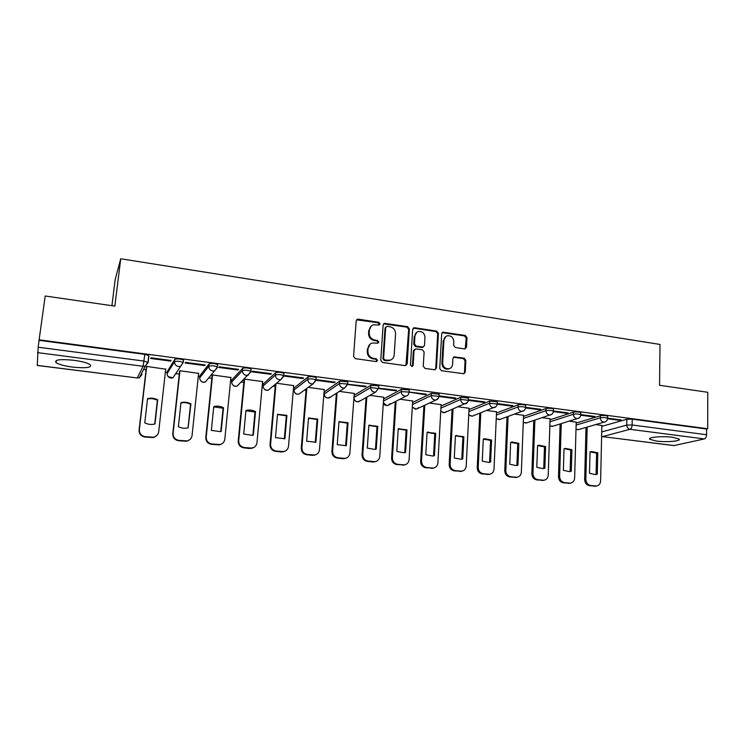 <?xml version="1.0" encoding="UTF-8"?>
<svg xmlns="http://www.w3.org/2000/svg" width="745" height="745" viewBox="0 0 745 745"><rect width="100%" height="100%" fill="white"/><g stroke="black" fill="none" stroke-linecap="round" stroke-linejoin="round"><path stroke-width="1.12" d="M380.071 323.87L378.823 322.296L358.289 319.177L357.432 319.242L356.194 320.844L353.568 356.408L355.384 358.671L376.104 361.567L377.557 360.375L376.299 358.801L373.636 358.429C369.892 357.507 367.965 355.104 367.862 351.212L368.077 348.25C368.384 345.587 369.762 343.845 372.211 343.007L377.92 343.194L378.823 342.048L377.566 340.484L374.912 340.092C371.187 339.161 369.269 336.768 369.166 332.894L369.371 329.961C369.669 327.381 370.991 325.667 373.347 324.82L379.205 324.988L380.071 323.87M379.224 324.978L378.19 322.781L356.576 319.838M376.635 361.539L376.923 360.794L375.666 359.22L373.003 358.848L373.636 358.429M377.938 343.194L378.19 342.504L376.933 340.931L374.288 340.549L374.912 340.092M672.549 437.287C662.193 435.844 646.902 437.268 649.901 439.327L656.475 441.059C666.57 442.456 681.889 441.115 679.021 439.01L672.549 437.287M73.82 360.282C60 358.95 54.078 359.742 56.052 362.647C58.939 364.51 64.452 365.991 72.591 367.099C86.187 368.412 92.054 367.62 90.201 364.724C87.444 362.908 81.978 361.427 73.82 360.282M347.729 382.26L347.766 381.775L339.711 381.189L324.364 391.87M316.113 378.115L316.159 377.603C313.384 376.523 310.656 376.318 307.983 376.979L294.098 387.931M283.901 373.888L283.947 373.347C281.061 372.221 278.295 372.006 275.659 372.696L263.283 383.917M251.065 369.604L251.121 369.008C248.104 367.844 245.301 367.611 242.702 368.328L231.909 379.82M217.587 365.246L217.652 364.584C214.504 363.374 211.655 363.132 209.094 363.867L199.949 375.657M183.438 360.85L183.521 360.077C180.243 358.811 177.338 358.559 174.824 359.323L167.383 371.41M464.582 348.893L466.5 347.245L466.994 337.625L465.271 335.446L442.912 332.196L441.683 333.788L439.736 368.524L441.487 370.721L463.921 373.757L465.243 372.109L465.839 360.366L464.107 358.177L454.171 356.864L452.895 358.494L452.578 364.333C452.336 366.642 451.172 368.114 449.067 368.738C445.212 368.952 443.079 367.015 442.67 362.927L443.936 340.074C444.169 337.876 445.268 336.451 447.251 335.799C451.163 335.474 453.342 337.392 453.798 341.545L453.593 345.335L455.335 347.524L464.582 348.893M39.122 339.822L45.203 295.998L114.851 306.121L120.737 258.757L659.995 344.441L659.548 385.277L707.75 392.28L707.703 428.748L39.122 339.822L38.153 347.207L144.046 361.074L148.125 362.554L145.303 366.056L147.948 362.172L148.609 356.464M409.378 328.899L407.617 326.673L384.383 323.321L383.144 324.922L380.742 360.226L382.539 362.47L405.159 365.637L407.18 363.942L409.378 328.899L408.698 329.365L406.938 327.148L383.563 323.87M414.676 327.753L436.7 331.097L438.442 333.294L436.468 368.058L434.493 369.744L425.022 368.421L423.253 366.205L424.101 351.994L422.341 349.778L416.036 348.865L414.034 350.532L413.121 365.367L412.19 366.531L410.467 364.994L412.674 329.392L414.676 327.753L413.987 328.219L435.974 331.562L436.7 331.097M601.848 426.336L626.834 419.258L626.731 425.097L632.132 424.985L706.577 434.735C706.437 437.008 705.692 438.405 704.342 438.926L673.871 445.594L602.277 436.589L674.281 445.585M143.561 369.473L146.085 369.79M165.362 372.267L167.262 372.519M175.727 373.599L179.284 374.065M198.282 376.504L199.837 376.7M208.777 377.855L211.859 378.246M230.596 380.658L231.807 380.816M241.24 382.027L243.838 382.362M262.305 384.737L263.199 384.848M273.108 386.124L275.222 386.394M293.437 388.732L294.024 388.806M304.398 390.147L306.046 390.352M335.129 394.096L336.312 394.245M365.311 397.97L366.037 398.063M111.918 305.692L115.196 279.459L120.737 258.757M707.703 428.748L706.586 429.018L706.577 434.735M37.25 365.376L137.276 377.966L37.259 365.46L38.153 347.207M165.707 369.175L146.597 366.419L146.402 367.052M170.624 361.101L171.024 360.45L151.039 357.805L150.695 358.475L170.624 361.101L170.698 360.403M204.642 365.59L205.136 364.957L185.533 362.368L185.095 363.011L204.642 365.59L204.707 364.901M198.608 373.375L179.862 370.731L179.582 371.345M238 369.995L238.586 369.371L219.365 366.838L218.834 367.462L238 369.995L238.065 369.306M230.903 377.519L212.502 374.959L212.139 375.554M270.724 374.307L271.394 373.711L252.546 371.215L251.922 371.829L270.724 374.307L270.789 373.627M262.594 381.598L244.537 379.103M302.833 378.544L303.588 377.966L285.093 375.517L284.385 376.113L302.833 378.544L302.889 377.873M293.707 385.612L276.535 383.247M334.347 382.707L335.175 382.138L317.025 379.736L316.234 380.313L334.347 382.707L334.393 382.036M324.252 389.551L308.234 387.353M347.636 384.457L365.264 386.785L366.177 386.236L347.747 384.28M354.257 393.435L339.366 391.386M365.264 386.785L365.311 386.115M378.628 388.545L395.623 390.79L396.61 390.25L378.711 388.182M383.722 397.234L369.93 395.344M395.623 390.79L395.66 390.129M383.47 401.034L401.248 391.572L409.098 392.112L425.423 394.72L426.485 394.198L409.098 392.047M412.674 400.978L399.944 399.227M425.423 394.72L425.46 394.068M441.115 404.656L429.418 403.054M438.973 396.508L454.692 398.584L454.72 397.932M454.692 398.584L455.819 398.072L439.019 395.856M469.071 408.279L458.38 406.798M468.344 400.382L483.43 402.375L483.458 401.732M483.43 402.375L484.623 401.881L468.382 399.739M496.543 411.827L486.83 410.486M497.185 404.19L511.666 406.099L511.694 405.457M511.666 406.099L512.923 405.625L497.222 403.548M523.539 415.319L514.786 414.108M525.514 407.925L539.399 409.759L539.427 409.126M539.399 409.759L540.721 409.294L525.551 407.292M550.089 418.755L542.248 417.666M553.349 411.594L566.656 413.354L566.675 412.721M566.656 413.354L568.035 412.907L553.377 410.97M576.192 422.136L569.255 421.158M580.69 415.207L593.439 416.883L593.458 416.259M593.439 416.883L594.873 416.446L580.728 414.583M576.164 423.076L600.368 415.747L600.321 417.833C603.245 417.377 605.676 417.517 607.594 418.234L607.585 418.541M550.061 419.761L573.436 412.181L573.38 414.285C576.285 413.81 578.735 413.95 580.718 414.695L580.709 415.021M523.502 416.399L546.029 408.549L545.964 410.663C548.851 410.178 551.319 410.318 553.377 411.1L553.367 411.445M496.487 412.991L518.138 404.842L518.054 406.984C520.923 406.472 523.418 406.621 525.542 407.431L525.532 407.794M469.005 409.536L489.735 401.08L489.642 403.241L497.194 404.088M441.04 406.044L460.82 397.243L460.708 399.422L468.354 400.307M412.581 402.496L431.374 393.341L431.253 395.53L438.982 396.47M383.61 398.92L401.387 389.365L401.248 391.572C401.322 394.049 402.533 395.558 404.87 396.107L406.127 396.061C407.962 395.418 408.949 394.105 409.098 392.112L409.238 389.905L401.387 389.365M354.117 395.316L370.833 385.314L370.684 387.54L378.6 388.564M607.566 418.746L619.765 420.357L621.246 419.938L607.594 418.131M601.867 425.46L595.786 424.594M619.765 420.357L619.775 419.742M607.631 416.455L607.641 416.148C605.722 415.421 603.292 415.282 600.368 415.747M580.765 412.916L580.774 412.59C578.79 411.836 576.351 411.696 573.436 412.181M553.433 409.322L553.442 408.977C551.393 408.195 548.916 408.046 546.029 408.549M525.616 405.662L525.625 405.299C523.502 404.479 521.006 404.33 518.138 404.842M497.297 401.937L489.735 401.08M468.465 398.137L460.82 397.243M439.103 394.282L431.374 393.341M378.749 386.338L378.786 385.873L370.833 385.314M706.586 429.018L632.226 419.137L626.834 419.258M39.103 340.325L144.828 354.369L148.721 355.486M371.28 325.984L369.371 329.961M374.288 340.549C370.563 339.618 368.654 337.224 368.551 333.369L368.756 330.426M370.163 344.088L368.077 348.25M373.003 358.848C369.269 357.935 367.35 355.533 367.248 351.649L367.462 348.688M405.951 365.572L408.698 329.365M387.111 326.31L385.687 327.474L383.591 358.429L384.848 360.003L389.952 360.273C392.466 359.463 393.882 357.702 394.189 354.974L395.576 333.872C395.455 330.044 393.556 327.66 389.886 326.729L387.111 326.31M385.901 326.822L385.687 327.474M391.2 359.77L386.99 360.813L384.197 360.422L382.949 358.857L385.044 327.94M435.173 369.706L435.741 368.458L437.715 333.751L435.974 331.562M414.537 349.358L413.345 350.96L412.432 365.776L413.121 365.367M412.125 366.549L412.432 365.776M424.976 337.336C424.52 333.099 422.275 331.171 418.262 331.544C416.278 332.214 415.17 333.648 414.937 335.837L414.444 343.92L416.204 346.146L423.216 347.021L424.492 345.401L424.976 337.336M416.669 332.372L414.937 335.837M423.29 347.002L421.8 347.496L415.514 346.574L413.754 344.367L414.248 336.284M413.987 328.219L413.121 328.303M445.771 336.517L443.936 340.074M449.729 368.524L448.322 369.129C444.467 369.343 442.344 367.415 441.934 363.327L443.21 340.521M463.874 373.767L464.47 372.491L465.066 360.766L463.334 358.587L453.435 357.274L454.171 356.864M465.215 348.865L466.221 338.062L464.498 335.893L442.148 332.661L442.912 332.196M147.566 398.612L144.772 422.843C148.041 424.51 151.431 424.892 154.969 423.998L157.698 399.832C154.476 398.165 151.095 397.765 147.566 398.612M146.691 366.428L139.352 429.614C139.306 433.497 141.243 435.853 145.173 436.672L153.843 437.203C156.618 436.365 158.229 434.549 158.694 431.765L165.735 368.896M147.519 399.022C150.965 398.24 154.262 398.668 157.4 400.288L154.709 424.063M157.167 435.192L153.544 437.576L144.893 437.045C140.982 436.225 139.045 433.879 139.092 430.005L139.352 429.614M146.439 366.726L139.092 430.005M180.979 402.635L178.381 426.652C181.491 428.254 184.741 428.654 188.122 427.853L190.925 403.837C187.749 402.188 184.434 401.788 180.979 402.635M179.945 370.74L173.101 433.376C173.082 437.222 174.991 439.55 178.847 440.36L187.209 440.91C190.003 440.109 191.623 438.302 192.07 435.48L198.636 373.161M180.942 403.008C184.294 402.263 187.489 402.691 190.543 404.284L188.038 427.881M189.956 439.522L186.837 441.263L178.493 440.723C174.647 439.913 172.738 437.594 172.766 433.748L173.101 433.376M179.61 371.103L172.766 433.748M213.768 406.584L211.347 430.396L220.641 431.644L221.163 431.513L223.528 407.766C220.408 406.127 217.158 405.736 213.768 406.584M212.576 374.968L206.216 437.064C206.216 440.872 208.097 443.182 211.878 443.983L219.961 444.542C222.764 443.778 224.385 441.981 224.822 439.131L230.922 377.342M213.731 406.919L223.072 408.195L220.734 431.616M222.196 443.582L219.514 444.886L211.45 444.327C207.678 443.536 205.797 441.236 205.797 437.427L206.216 437.064M212.157 375.359L205.797 437.427M245.943 410.458L243.708 434.065L252.583 435.35L253.337 435.164L255.526 411.613C252.518 410.029 249.389 409.629 246.129 410.411L245.943 410.458M244.602 379.112L238.707 440.677C238.726 444.458 240.588 446.749 244.295 447.531L252.117 448.108C254.92 447.373 256.541 445.575 256.969 442.707L262.613 381.44M245.915 410.765L254.995 412.032L252.834 435.294M253.915 447.438L249.743 448.518L243.792 447.866C240.086 447.084 238.232 444.802 238.214 441.031L238.707 440.677M244.109 379.522L238.214 441.031M254.995 412.032L255.526 411.613M277.531 414.267L275.454 437.669L284.907 438.74L286.927 415.393L277.531 414.267M275.995 383.703L270.593 444.225C270.631 447.978 272.465 450.241 276.116 451.014L283.696 451.591C286.49 450.902 288.101 449.114 288.52 446.227L293.716 385.472M277.503 414.537L286.331 415.803L284.329 438.889M285.121 451.135L281.377 451.982L275.538 451.34C271.897 450.567 270.062 448.313 270.025 444.569L270.593 444.225M275.426 384.178L270.025 444.569M286.331 415.803L286.927 415.393M308.532 418.001L306.633 441.208L315.908 442.26L317.761 419.109L308.532 418.001M306.81 388.396L301.883 447.717C301.949 451.433 303.764 453.677 307.34 454.441L314.697 455.018C317.482 454.357 319.084 452.569 319.484 449.673L324.271 389.43M309.156 417.843L308.514 418.234L317.1 419.5L315.256 442.428M315.824 454.701L312.434 455.372L306.698 454.748C303.131 453.984 301.315 451.749 301.259 448.043L301.883 447.717M306.167 388.853L301.259 448.043M317.1 419.5L317.761 419.109M338.975 421.661L337.234 444.681L346.341 445.715L348.045 422.76L338.975 421.661M337.085 392.839L332.615 451.135C332.689 454.822 334.486 457.039 338.007 457.793L345.149 458.38C347.924 457.737 349.507 455.968 349.899 453.062L354.266 393.313M338.966 421.875L347.319 423.132L345.624 445.901M346.015 458.166L342.923 458.715L337.299 458.101C333.788 457.346 331.991 455.13 331.916 451.451L332.615 451.135M336.386 393.295L331.916 451.451M347.319 423.132L348.045 422.76M368.877 425.265L367.285 448.09L374.847 449.421L376.234 449.105L377.78 426.336L368.877 425.265M366.838 397.104L362.787 454.497C362.88 458.147 364.659 460.354 368.114 461.09L375.061 461.667C377.817 461.062 379.382 459.302 379.754 456.387L383.731 397.132M368.859 425.442L376.989 426.708L375.452 449.31M375.713 461.528L372.863 461.993L367.341 461.388C363.886 460.643 362.117 458.445 362.023 454.804L362.787 454.497M366.074 397.541L362.023 454.804M376.989 426.708L377.78 426.336M398.24 428.803L396.796 451.433L404.097 452.774L405.587 452.429L406.984 429.856L398.24 428.803M396.07 401.22L392.419 457.793C392.531 461.416 394.282 463.595 397.681 464.331L404.442 464.908C407.18 464.321 408.726 462.571 409.089 459.646L412.683 400.885M398.23 428.952L406.137 430.21L404.749 452.653M404.917 464.815L396.843 464.61C393.453 463.884 391.702 461.704 391.591 458.091L392.419 457.793M395.25 401.639L391.591 458.091M406.137 430.21L406.984 429.856M427.09 432.277L425.795 454.72L432.845 456.061L434.428 455.707L435.685 433.311L427.09 432.277M424.799 405.196L421.521 461.034C421.651 464.629 423.383 466.789 426.727 467.515L433.311 468.084C436.021 467.525 437.548 465.783 437.892 462.859L441.124 404.563M427.081 432.398L434.782 433.655L433.525 455.94M433.637 468.028L425.833 467.786C422.499 467.059 420.767 464.908 420.646 461.323L421.521 461.034M423.924 405.606L420.646 461.323M434.782 433.655L435.685 433.311M455.437 435.685L454.273 457.952L461.099 459.293L462.757 458.92L463.874 436.7L455.437 435.685M453.035 409.07L450.11 464.219C450.259 467.786 451.973 469.927 455.251 470.635L461.676 471.203C464.358 470.663 465.867 468.931 466.202 466.007L469.071 408.185M455.428 435.788L462.915 437.036L461.798 459.171M461.872 471.175L454.31 470.905C451.032 470.188 449.319 468.056 449.179 464.498L450.11 464.219M452.094 409.471L449.179 464.498M462.915 437.036L463.874 436.7M483.291 439.038L482.257 461.127L488.869 462.459L490.601 462.077L491.588 440.044L484.669 438.721L483.291 439.038M480.786 412.842L478.206 467.348C478.364 470.887 480.059 473.001 483.291 473.708L489.558 474.267C492.212 473.746 493.702 472.023 494.019 469.108L496.543 411.743M483.282 439.122L490.573 440.37L489.586 462.338M489.633 474.258L482.285 473.96C479.063 473.261 477.377 471.147 477.219 467.618L478.206 467.348M479.799 413.224L477.219 467.618M490.573 440.37L491.588 440.044M489.819 462.291L490.601 462.077M510.66 442.334L509.766 464.247L516.173 465.578L517.961 465.178L518.818 443.322L512.122 441.999L510.66 442.334M508.062 416.52L505.818 470.421C505.995 473.932 507.662 476.027 510.837 476.726L516.956 477.284C519.591 476.772 521.053 475.068 521.351 472.153L523.549 415.244M510.66 442.39L517.756 443.638L516.89 465.448L517.961 465.178M516.909 477.294L509.785 476.968C506.619 476.279 504.942 474.183 504.775 470.682L505.818 470.421M507.019 416.902L504.775 470.682M517.756 443.638L518.818 443.322M537.573 445.575L536.8 467.32L543.021 468.633L544.856 468.233L545.591 446.544L539.101 445.231L537.573 445.575M534.882 420.124L532.954 473.447C533.141 476.921 534.798 479.007 537.918 479.696L543.887 480.246C546.495 479.752 547.938 478.057 548.227 475.142L550.089 418.681M537.573 445.612L544.474 446.851L543.738 468.493L544.856 468.233M543.673 480.283L536.81 479.929C533.699 479.24 532.042 477.163 531.856 473.69L532.954 473.447M533.793 420.487L531.856 473.69M544.474 446.851L545.591 446.544M564.021 448.76L563.378 470.337L569.413 471.641L571.294 471.231L571.909 449.71L565.604 448.406L564.021 448.76L565.604 448.406M561.255 423.644L559.625 476.418C559.83 479.864 561.46 481.931 564.533 482.611L570.372 483.151C572.952 482.676 574.367 480.991 574.637 478.085L576.202 422.061M564.459 448.704L570.745 450.008L570.13 471.483L571.294 471.231M570.009 483.226L563.378 482.835C560.314 482.155 558.685 480.097 558.48 476.651L559.625 476.418M560.119 423.998L558.48 476.651M570.745 450.008L571.909 449.71M590.04 451.898L589.5 473.299L595.376 474.602L597.285 474.183L597.788 452.83L591.67 451.526L590.04 451.898M587.181 427.09L585.849 479.333C586.064 482.76 587.684 484.809 590.701 485.479L596.41 486.01C598.961 485.554 600.358 483.878 600.61 480.981L601.867 425.386M590.105 451.87L596.587 453.118L596.084 474.425L597.285 474.183M595.59 474.574L596.084 474.425M595.916 486.103L589.5 485.693C586.492 485.023 584.872 482.983 584.657 479.566L585.849 479.333M585.998 427.434L584.657 479.566M596.587 453.118L597.788 452.83M378.19 322.781L378.823 322.296M375.666 359.22L376.299 358.801M376.933 340.931L377.566 340.484M324.205 394.021L339.534 383.433L347.598 384.029L347.561 384.504M324.392 391.488L324.224 393.621C324.271 396.014 325.444 397.476 327.763 398.007L331.097 396.675M293.93 390.101L307.797 379.252C310.469 378.59 313.198 378.805 315.973 379.866L315.936 380.378M294.126 387.586L293.949 389.737C293.977 392.149 295.169 393.63 297.525 394.17L298.987 394.077L301.176 392.485M263.097 386.096L275.454 374.986C278.09 374.307 280.856 374.521 283.752 375.629L283.696 376.169M263.311 383.61L263.115 385.789C263.134 388.219 264.345 389.71 266.738 390.259L268.302 390.147L270.714 388.126M231.695 382.027L242.479 370.628C245.077 369.93 247.88 370.153 250.897 371.317L250.842 371.904M231.937 379.568L231.714 381.757C231.723 384.215 232.952 385.714 235.383 386.273L237.068 386.133L239.667 383.573M199.716 377.873L208.851 366.195C211.412 365.469 214.271 365.711 217.419 366.913L217.344 367.574M199.967 375.443L199.734 377.659C199.725 380.136 200.964 381.654 203.45 382.213L205.257 382.055L207.985 378.805M167.141 373.645L174.563 361.67C177.077 360.915 179.983 361.167 183.27 362.433L180.588 366.335L178.53 366.531C175.867 365.916 174.544 364.305 174.563 361.67L174.824 359.323M167.401 371.243L167.15 373.478C167.131 375.974 168.389 377.51 170.912 378.078L172.868 377.883L174.889 374.847M601.718 431.942L626.731 425.097C626.899 427.416 627.998 428.813 630.028 429.306L602.658 436.561L601.625 436.235M704.342 438.926L630.028 429.306C631.266 428.757 631.965 427.313 632.132 424.985L632.226 419.137M148.898 355.887L148.143 362.415M137.21 378.041L139.362 377.734L137.276 377.966L143.105 366.289L37.511 352.618M576.118 425.078L600.321 417.833C600.479 420.171 601.587 421.586 603.655 422.08L604.502 422.08C606.449 421.54 607.473 420.255 607.594 418.234L607.641 416.148M549.987 421.782L573.38 414.285C573.52 416.632 574.646 418.057 576.751 418.569L577.645 418.56C579.573 418.01 580.597 416.716 580.718 414.695L580.774 412.59M523.428 418.429L545.964 410.663C546.094 413.037 547.23 414.471 549.372 414.993L550.313 414.974C552.231 414.416 553.256 413.121 553.377 411.1L553.442 408.977M496.403 415.04L518.054 406.984C518.175 409.368 519.33 410.83 521.509 411.352L522.496 411.324C524.405 410.756 525.421 409.452 525.542 407.431L525.625 405.299M468.903 411.603L489.642 403.241C489.754 405.643 490.918 407.115 493.134 407.645L494.186 407.617C496.077 407.021 497.083 405.718 497.213 403.706L497.306 401.546M440.928 408.12L460.708 399.422C460.81 401.844 461.993 403.334 464.247 403.865L465.364 403.837C467.236 403.231 468.233 401.918 468.372 399.907L468.484 397.737M412.451 404.591L431.253 395.53C431.346 397.979 432.538 399.478 434.829 400.018L436.011 399.981C437.864 399.367 438.861 398.053 439.01 396.051L439.131 393.854M353.968 397.439L370.684 387.54C370.749 390.035 371.969 391.563 374.353 392.121L375.694 392.056L378.637 388.108L378.786 385.873M339.711 381.189L339.534 383.433C339.59 385.947 340.828 387.493 343.249 388.052L344.684 387.977L347.598 384.029L347.766 381.775M307.983 376.979L307.797 379.252C307.843 381.785 309.101 383.34 311.568 383.917L313.096 383.824L315.973 379.866L316.159 377.603M275.659 372.696L275.454 374.986C275.482 377.538 276.749 379.112 279.263 379.699L280.902 379.587L283.752 375.629L283.947 373.347M242.702 368.328L242.479 370.628C242.488 373.217 243.773 374.8 246.344 375.396L248.104 375.257L250.897 371.317L251.121 369.008M209.094 363.867L208.851 366.195C208.851 368.803 210.155 370.405 212.763 371.001L214.672 370.842L217.419 366.913L217.652 364.584M217.54 367.341L205.257 382.055C203.301 382.651 201.709 382.12 200.489 380.453M250.99 371.755L237.068 386.133C234.945 386.711 233.334 386.04 232.207 384.122M283.808 376.085L280.902 379.587L268.302 390.147C265.984 390.678 264.345 389.84 263.376 387.614M315.992 380.332L313.096 383.824L298.987 394.077C296.426 394.561 294.769 393.518 294.024 390.948M347.58 384.495L344.684 387.977L329.122 397.932C326.273 398.342 324.643 397.085 324.215 394.152M360.496 400.717L357.451 401.788C355.263 401.294 354.099 399.907 353.95 397.625M390.147 403.688L387.828 405.438L386.627 405.494L383.358 402.691M438.405 398.175L436.011 399.981L416.427 409.098L415.291 409.135L412.311 406.956M418.578 407.599L416.427 409.098L412.283 407.319M467.478 402.468L444.532 412.683L443.461 412.711L440.77 410.979M446.534 411.408L444.532 412.683L440.751 411.352M496.04 406.574L472.153 416.204L468.745 414.863M473.261 415.775L472.153 416.204L468.726 415.216M524.107 410.532L499.318 419.668L496.245 418.606M500.295 419.314L496.226 418.941M551.71 414.36L526.017 423.076L523.279 422.257M526.901 422.788L523.26 422.564M578.856 418.075L552.278 426.419L549.857 425.805M553.069 426.177L549.847 426.075M605.555 421.698L578.111 429.716L575.997 429.26M578.818 429.511L575.987 429.493M144.828 354.369L143.105 366.289L145.303 366.056L139.362 377.734L142.044 374.409L140.861 374.782M368.551 333.369L369.166 332.894M367.248 351.649L367.862 351.212M357.693 319.67L358.289 319.177M406.5 364.352L407.18 363.942M384.55 323.749L385.193 323.265M406.938 327.148L407.617 326.673M382.949 358.857L383.591 358.429M384.197 360.422L384.848 360.003M386.99 360.813L387.633 360.394M437.715 333.751L438.442 333.294M435.741 368.458L436.468 368.058M413.345 350.96L414.034 350.532M413.754 344.367L414.444 343.92M415.514 346.574L416.204 346.146M421.8 347.496L422.508 347.068M441.934 363.327L442.67 362.927M454.078 357.246L454.832 356.836M463.334 358.587L464.107 358.177M465.066 360.766L465.839 360.366M464.47 372.491L465.243 372.109M442.903 332.615L443.638 332.158M464.498 335.893L465.271 335.446M466.221 338.062L466.994 337.625M465.737 347.673L466.5 347.245M249.743 448.518L250.255 448.183M243.792 447.866L244.295 447.531M281.377 451.982L281.964 451.656M275.538 451.34L276.116 451.014M312.434 455.372L313.086 455.065M306.698 454.748L307.34 454.441M342.923 458.715L343.641 458.417M337.299 458.101L338.007 457.793M372.863 461.993L373.645 461.695M367.341 461.388L368.114 461.09M402.272 465.206L403.12 464.927M396.843 464.61L397.681 464.331M431.159 468.372L432.063 468.102M425.833 467.786L426.727 467.515M459.544 471.473L460.503 471.213M454.31 470.905L455.251 470.635M487.435 474.528L488.45 474.276M482.285 473.96L483.291 473.708M514.842 477.526L515.903 477.284M509.785 476.968L510.837 476.726M541.783 480.469L542.9 480.236M536.81 479.929L537.918 479.696M568.267 483.375L569.431 483.142M563.378 482.835L564.533 482.611M594.314 486.224L595.516 486.001M589.5 485.693L590.701 485.479M649.91 438.377L649.901 439.327M56.35 360.459L56.052 362.647M183.521 360.077L183.27 362.433L172.868 377.883L168.156 376.616M375.694 392.056L358.736 401.723C355.98 402.095 354.378 400.866 353.922 398.044M406.127 396.061L387.828 405.438C385.742 405.82 384.243 405.029 383.34 403.045M601.615 436.43L602.277 436.589M356.836 319.735L357.432 319.242M383.74 323.805L384.383 323.321M389.3 360.682L389.952 360.273M422.517 347.459L423.216 347.021M413.224 328.266L413.913 327.8M448.322 369.129L449.067 368.738M251.596 448.434L252.117 448.108M283.1 451.917L283.696 451.591M314.036 455.325L314.697 455.018M344.423 458.678L345.149 458.38M339.068 421.847L339.776 421.465M374.269 461.965L375.061 461.667M369.054 425.404L369.827 425.032M403.594 465.187L404.442 464.908M398.491 428.906L399.32 428.543M432.407 468.354L433.311 468.084M427.397 432.342L428.291 431.988M460.717 471.464L461.676 471.203M455.791 435.723L456.732 435.387M488.543 474.518L489.558 474.267M483.673 439.047L484.669 438.721M515.894 477.526L516.956 477.284M511.07 442.325L512.122 441.999M542.779 480.478L543.887 480.246M538.002 445.538L539.101 445.231M569.208 483.375L570.372 483.151M595.199 486.224L596.41 486.01M590.478 451.815L591.67 451.526"/></g></svg>
